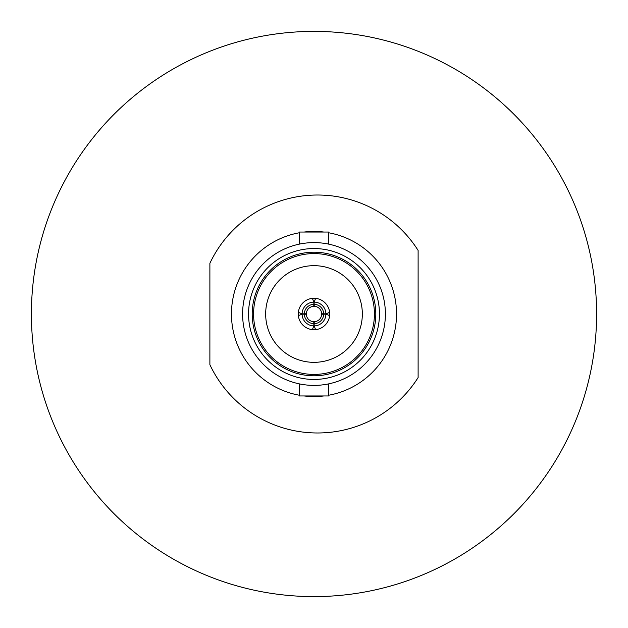 <?xml version="1.0" encoding="UTF-8"?>
<svg xmlns="http://www.w3.org/2000/svg" width="628" height="628" viewBox="0 0 628 628"><rect width="100%" height="100%" fill="white"/><g stroke="black" fill="none" stroke-linecap="round" stroke-linejoin="round"><path stroke-width="0.94" d="M314 31.4A282.6 282.6 0 0 1 596.6 314A282.6 282.6 0 0 1 314 596.6A282.6 282.6 0 0 1 31.4 314A282.6 282.6 0 0 1 314 31.4M209.885 263.289A118.99 118.99 0 0 1 418.115 250.439L418.115 377.561A118.99 118.99 0 0 1 209.885 364.711L209.885 263.289M304.109 395.954A82.551 82.551 0 0 0 323.891 395.954M328.766 395.216A82.551 82.551 0 0 0 328.766 232.784M323.891 232.046A82.551 82.551 0 0 0 304.109 232.046M248.555 314A65.445 65.445 0 0 0 314 379.445A65.445 65.445 0 0 0 379.445 314A65.445 65.445 0 0 0 314 248.555A65.445 65.445 0 0 0 248.555 314M252.197 314A61.803 61.803 0 0 0 314 375.803A61.803 61.803 0 0 0 375.803 314A61.803 61.803 0 0 0 314 252.197A61.803 61.803 0 0 0 252.197 314M253.579 314A60.421 60.421 0 0 0 314 374.421A60.421 60.421 0 0 0 374.421 314A60.421 60.421 0 0 0 314 253.579A60.421 60.421 0 0 0 253.579 314M362.34 314A48.34 48.34 0 0 0 314 265.66A48.34 48.34 0 0 0 265.66 314A48.34 48.34 0 0 0 314 362.34A48.34 48.34 0 0 0 362.34 314M328.766 383.849L328.766 395.954L299.234 395.954L299.234 383.849M299.234 244.151L299.234 232.046L328.766 232.046L328.766 244.151M314 242.604A71.396 71.396 0 0 1 385.396 314A71.396 71.396 0 0 1 314 385.396A71.396 71.396 0 0 1 242.604 314A71.396 71.396 0 0 1 314 242.604M299.234 232.784A82.551 82.551 0 0 0 299.234 395.216M304.337 314.149A9.671 9.671 0 0 0 313.851 323.663L313.749 321.677A7.685 7.685 0 0 1 306.323 314.251L302.099 314.149L298.779 315.484L298.622 314L298.779 312.516L302.099 313.851L306.323 313.749A7.685 7.685 0 0 1 313.749 306.323L313.851 304.337A9.671 9.671 0 0 0 304.337 313.851M323.663 313.851A9.671 9.671 0 0 0 314.149 304.337L314.251 306.323A7.685 7.685 0 0 1 321.677 313.749L325.901 313.851L329.221 312.516L329.221 315.484L325.901 314.149A11.901 11.901 0 0 1 314.149 325.901L315.484 329.221L312.516 329.221L313.851 325.901L313.851 323.663M313.851 304.337L313.851 302.099L312.516 298.779L315.484 298.779L314.149 302.099A11.901 11.901 0 0 1 325.901 313.851M314.149 325.901L314.251 321.677A7.685 7.685 0 0 0 321.677 314.251L325.901 314.149M329.716 314A15.716 15.716 0 0 0 314 298.284A15.716 15.716 0 0 0 298.284 314A15.716 15.716 0 0 0 314 329.716A15.716 15.716 0 0 0 329.716 314M313.851 302.099A11.901 11.901 0 0 0 302.099 313.851M314.149 304.337L314.149 302.099M302.099 314.149A11.901 11.901 0 0 0 313.851 325.901M314.149 323.663A9.671 9.671 0 0 0 323.663 314.149"/></g></svg>
